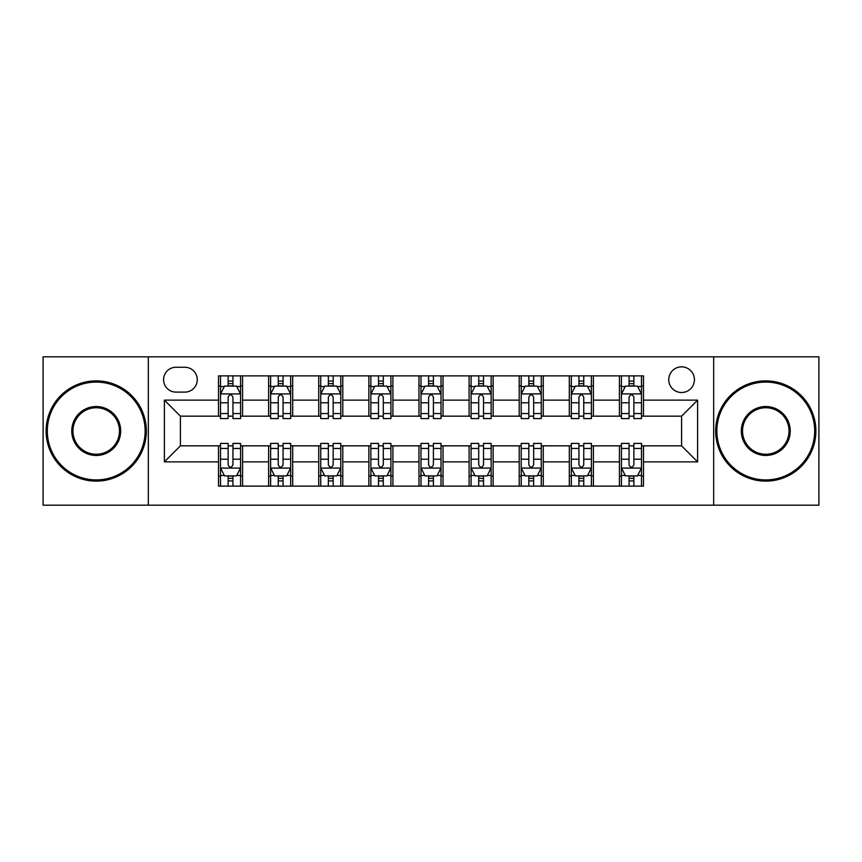 <?xml version="1.0" encoding="UTF-8"?>
<svg xmlns="http://www.w3.org/2000/svg" width="862" height="862" viewBox="0 0 862 862"><rect width="100%" height="100%" fill="white"/><g stroke="black" fill="none" stroke-linecap="round" stroke-linejoin="round"><path stroke-width="1.29" d="M681.583 366.856A12.833 12.833 0 0 0 668.75 379.679A12.833 12.833 0 0 0 681.583 392.512A12.833 12.833 0 0 0 694.416 379.679A12.833 12.833 0 0 0 681.583 366.856M713.661 505.175L818.9 505.175L818.9 356.825L713.661 356.825L713.661 505.175L148.339 505.175L148.339 356.825L43.1 356.825L43.1 505.175L148.339 505.175M176.01 392.113L184.824 392.113A12.424 12.424 0 0 0 197.258 379.679A12.424 12.424 0 0 0 184.824 367.255L176.01 367.255A12.424 12.424 0 0 0 163.575 379.679A12.424 12.424 0 0 0 176.01 392.113M713.661 356.825L148.339 356.825M218.506 461.87L164.383 461.87L164.383 400.13L218.506 400.13L218.506 416.163L180.417 416.163L180.417 445.837L218.506 445.837L218.506 486.125L643.494 486.125L643.494 445.837L681.583 445.837L681.583 416.163L643.494 416.163L643.494 400.13L697.617 400.13L697.617 461.87L643.494 461.87M643.494 400.13L643.494 375.875L218.506 375.875L218.506 400.13M619.433 375.875L619.433 416.163L621.437 416.163M629.055 416.163L633.872 416.163M641.49 416.163L643.494 416.163M619.433 416.163L591.375 416.163M569.319 375.875L569.319 416.163L571.323 416.163M578.941 416.163L583.757 416.163M569.319 416.163L541.261 416.163M519.204 375.875L519.204 416.163L521.208 416.163M528.826 416.163L533.643 416.163M519.204 416.163L491.135 416.163M469.09 375.875L469.09 416.163L471.094 416.163M478.712 416.163L483.517 416.163M469.09 416.163L441.021 416.163M418.975 375.875L418.975 416.163L420.979 416.163M428.597 416.163L433.403 416.163M418.975 416.163L390.906 416.163M368.861 375.875L368.861 416.163L370.865 416.163M378.483 416.163L383.288 416.163M368.861 416.163L340.792 416.163M318.735 375.875L318.735 416.163L320.739 416.163M328.357 416.163L333.174 416.163M318.735 416.163L290.677 416.163M268.621 375.875L268.621 416.163L270.625 416.163M278.243 416.163L283.059 416.163M268.621 416.163L240.563 416.163M218.506 416.163L220.51 416.163M228.128 416.163L232.945 416.163M218.506 445.837L220.51 445.837M228.128 445.837L232.945 445.837M240.563 445.837L242.567 445.837L242.567 486.125M270.625 445.837L242.567 445.837M278.243 445.837L283.059 445.837M290.677 445.837L292.681 445.837L292.681 486.125M320.739 445.837L292.681 445.837M328.357 445.837L333.174 445.837M340.792 445.837L342.796 445.837L342.796 486.125M370.865 445.837L342.796 445.837M378.483 445.837L383.288 445.837M390.906 445.837L392.91 445.837L392.91 486.125M420.979 445.837L392.91 445.837M428.597 445.837L433.403 445.837M441.021 445.837L443.025 445.837L443.025 486.125M471.094 445.837L443.025 445.837M478.712 445.837L483.517 445.837M491.135 445.837L493.139 445.837L493.139 486.125M521.208 445.837L493.139 445.837M528.826 445.837L533.643 445.837M541.261 445.837L543.265 445.837L543.265 486.125M571.323 445.837L543.265 445.837M578.941 445.837L583.757 445.837M591.375 445.837L593.379 445.837L593.379 486.125M621.437 445.837L593.379 445.837M629.055 445.837L633.872 445.837M641.49 445.837L643.494 445.837M242.567 375.875L242.567 416.163M218.506 385.896L220.51 385.896M228.128 385.896L232.945 385.896M240.563 385.896L242.567 385.896M218.506 476.104L220.51 476.104M228.128 476.104L232.945 476.104M240.563 476.104L242.567 476.104M268.621 445.837L268.621 486.125M292.681 375.875L292.681 416.163M268.621 385.896L270.625 385.896M278.243 385.896L283.059 385.896M290.677 385.896L292.681 385.896M268.621 476.104L270.625 476.104M278.243 476.104L283.059 476.104M290.677 476.104L292.681 476.104M318.735 445.837L318.735 486.125M318.735 476.104L320.739 476.104M328.357 476.104L333.174 476.104M340.792 476.104L342.796 476.104M342.796 375.875L342.796 416.163M318.735 385.896L320.739 385.896M328.357 385.896L333.174 385.896M340.792 385.896L342.796 385.896M368.861 445.837L368.861 486.125M368.861 476.104L370.865 476.104M378.483 476.104L383.288 476.104M390.906 476.104L392.91 476.104M392.91 375.875L392.91 416.163M368.861 385.896L370.865 385.896M378.483 385.896L383.288 385.896M390.906 385.896L392.91 385.896M418.975 445.837L418.975 486.125M418.975 476.104L420.979 476.104M428.597 476.104L433.403 476.104M441.021 476.104L443.025 476.104M443.025 375.875L443.025 416.163M418.975 385.896L420.979 385.896M428.597 385.896L433.403 385.896M441.021 385.896L443.025 385.896M469.09 445.837L469.09 486.125M469.09 476.104L471.094 476.104M478.712 476.104L483.517 476.104M491.135 476.104L493.139 476.104M493.139 375.875L493.139 416.163M469.09 385.896L471.094 385.896M478.712 385.896L483.517 385.896M491.135 385.896L493.139 385.896M519.204 445.837L519.204 486.125M519.204 476.104L521.208 476.104M528.826 476.104L533.643 476.104M541.261 476.104L543.265 476.104M543.265 375.875L543.265 416.163M519.204 385.896L521.208 385.896M528.826 385.896L533.643 385.896M541.261 385.896L543.265 385.896M569.319 445.837L569.319 486.125M569.319 476.104L571.323 476.104M578.941 476.104L583.757 476.104M591.375 476.104L593.379 476.104M593.379 375.875L593.379 416.163M569.319 385.896L571.323 385.896M578.941 385.896L583.757 385.896M591.375 385.896L593.379 385.896M619.433 445.837L619.433 486.125M619.433 476.104L621.437 476.104M629.055 476.104L633.872 476.104M641.49 476.104L643.494 476.104M619.433 385.896L621.437 385.896M629.055 385.896L633.872 385.896M641.49 385.896L643.494 385.896M180.417 416.163L164.383 400.13M180.417 445.837L164.383 461.87M697.617 400.13L681.583 416.163M697.617 461.87L681.583 445.837M232.945 381.079L228.128 381.079M240.563 413.544L232.945 413.544L232.945 418.576L240.563 418.576L240.563 394.117L236.544 386.101L224.519 386.101L220.51 394.117L220.51 418.576L228.128 418.576L228.128 413.544L220.51 413.544M220.51 394.117L220.51 375.875M240.563 394.117L240.563 375.875M228.128 386.101L228.128 375.875M232.945 375.875L232.945 386.101M232.945 413.544L232.945 397.123C231.339 394.031 229.734 394.031 228.128 397.123L228.128 413.544M228.128 480.921L232.945 480.921M220.51 448.455L228.128 448.455L228.128 443.424L220.51 443.424L220.51 467.883L224.519 475.899L236.544 475.899L240.563 467.883L240.563 443.424L232.945 443.424L232.945 448.455L240.563 448.455M240.563 467.883L240.563 486.125M220.51 467.883L220.51 486.125M232.945 475.899L232.945 486.125M228.128 486.125L228.128 475.899M228.128 448.455L228.128 464.877C229.734 467.969 231.339 467.969 232.945 464.877L232.945 448.455M283.059 381.079L278.243 381.079M290.677 413.544L283.059 413.544L283.059 418.576L290.677 418.576L290.677 394.117L286.669 386.101L274.633 386.101L270.625 394.117L270.625 418.576L278.243 418.576L278.243 413.544L270.625 413.544M270.625 394.117L270.625 375.875M290.677 394.117L290.677 375.875M278.243 386.101L278.243 375.875M283.059 375.875L283.059 386.101M283.059 413.544L283.059 397.123C281.454 394.031 279.848 394.031 278.243 397.123L278.243 413.544M333.174 381.079L328.357 381.079M340.792 413.544L333.174 413.544L333.174 418.576L340.792 418.576L340.792 394.117L336.783 386.101L324.758 386.101L320.739 394.117L320.739 418.576L328.357 418.576L328.357 413.544L320.739 413.544M320.739 394.117L320.739 375.875M340.792 394.117L340.792 375.875M328.357 386.101L328.357 375.875M333.174 375.875L333.174 386.101M333.174 413.544L333.174 397.123C331.568 394.031 329.963 394.031 328.357 397.123L328.357 413.544M383.288 381.079L378.483 381.079M390.906 413.544L383.288 413.544L383.288 418.576L390.906 418.576L390.906 394.117L386.898 386.101L374.873 386.101L370.865 394.117L370.865 418.576L378.483 418.576L378.483 413.544L370.865 413.544M370.865 394.117L370.865 375.875M390.906 394.117L390.906 375.875M378.483 386.101L378.483 375.875M383.288 375.875L383.288 386.101M383.288 413.544L383.288 397.123C381.683 394.031 380.088 394.031 378.483 397.123L378.483 413.544M278.243 480.921L283.059 480.921M270.625 448.455L278.243 448.455L278.243 443.424L270.625 443.424L270.625 467.883L274.633 475.899L286.669 475.899L290.677 467.883L290.677 443.424L283.059 443.424L283.059 448.455L290.677 448.455M290.677 467.883L290.677 486.125M270.625 467.883L270.625 486.125M283.059 475.899L283.059 486.125M278.243 486.125L278.243 475.899M278.243 448.455L278.243 464.877C279.848 467.969 281.454 467.969 283.059 464.877L283.059 448.455M328.357 480.921L333.174 480.921M320.739 448.455L328.357 448.455L328.357 443.424L320.739 443.424L320.739 467.883L324.758 475.899L336.783 475.899L340.792 467.883L340.792 443.424L333.174 443.424L333.174 448.455L340.792 448.455M340.792 467.883L340.792 486.125M320.739 467.883L320.739 486.125M333.174 475.899L333.174 486.125M328.357 486.125L328.357 475.899M328.357 448.455L328.357 464.877C329.963 467.969 331.568 467.969 333.174 464.877L333.174 448.455M378.483 480.921L383.288 480.921M370.865 448.455L378.483 448.455L378.483 443.424L370.865 443.424L370.865 467.883L374.873 475.899L386.898 475.899L390.906 467.883L390.906 443.424L383.288 443.424L383.288 448.455L390.906 448.455M390.906 467.883L390.906 486.125M370.865 467.883L370.865 486.125M383.288 475.899L383.288 486.125M378.483 486.125L378.483 475.899M378.483 448.455L378.483 464.877C380.077 467.969 381.683 467.969 383.288 464.877L383.288 448.455M433.403 381.079L428.597 381.079M441.021 413.544L433.403 413.544L433.403 418.576L441.021 418.576L441.021 394.117L437.012 386.101L424.988 386.101L420.979 394.117L420.979 418.576L428.597 418.576L428.597 413.544L420.979 413.544M420.979 394.117L420.979 375.875M441.021 394.117L441.021 375.875M428.597 386.101L428.597 375.875M433.403 375.875L433.403 386.101M433.403 413.544L433.403 397.123C431.808 394.031 430.203 394.031 428.597 397.123L428.597 413.544M428.597 480.921L433.403 480.921M420.979 448.455L428.597 448.455L428.597 443.424L420.979 443.424L420.979 467.883L424.988 475.899L437.012 475.899L441.021 467.883L441.021 443.424L433.403 443.424L433.403 448.455L441.021 448.455M441.021 467.883L441.021 486.125M420.979 467.883L420.979 486.125M433.403 475.899L433.403 486.125M428.597 486.125L428.597 475.899M428.597 448.455L428.597 464.877C430.192 467.969 431.797 467.969 433.403 464.877L433.403 448.455M96.221 382.082A48.918 48.918 0 0 0 47.313 431A48.918 48.918 0 0 0 96.221 479.918A48.918 48.918 0 0 0 145.139 431A48.918 48.918 0 0 0 96.221 382.082M96.221 481.115A50.115 50.115 0 0 1 46.106 431A50.115 50.115 0 0 1 96.221 380.885A50.115 50.115 0 0 1 146.335 431A50.115 50.115 0 0 1 96.221 481.115M96.221 406.541A24.459 24.459 0 0 1 120.68 431A24.459 24.459 0 0 1 96.221 455.459A24.459 24.459 0 0 1 71.761 431A24.459 24.459 0 0 1 96.221 406.541M96.221 454.252A23.252 23.252 0 0 0 119.473 431A23.252 23.252 0 0 0 96.221 407.748A23.252 23.252 0 0 0 72.968 431A23.252 23.252 0 0 0 96.221 454.252M765.779 382.082A48.918 48.918 0 0 0 716.861 431A48.918 48.918 0 0 0 765.779 479.918A48.918 48.918 0 0 0 814.687 431A48.918 48.918 0 0 0 765.779 382.082M765.779 481.115A50.115 50.115 0 0 1 715.665 431A50.115 50.115 0 0 1 765.779 380.885A50.115 50.115 0 0 1 815.894 431A50.115 50.115 0 0 1 765.779 481.115M765.779 406.541A24.459 24.459 0 0 1 790.238 431A24.459 24.459 0 0 1 765.779 455.459A24.459 24.459 0 0 1 741.32 431A24.459 24.459 0 0 1 765.779 406.541M765.779 454.252A23.252 23.252 0 0 0 789.032 431A23.252 23.252 0 0 0 765.779 407.748A23.252 23.252 0 0 0 742.527 431A23.252 23.252 0 0 0 765.779 454.252M483.517 381.079L478.712 381.079M491.135 413.544L483.517 413.544L483.517 418.576L491.135 418.576L491.135 394.117L487.127 386.101L475.102 386.101L471.094 394.117L471.094 418.576L478.712 418.576L478.712 413.544L471.094 413.544M471.094 394.117L471.094 375.875M491.135 394.117L491.135 375.875M478.712 386.101L478.712 375.875M483.517 375.875L483.517 386.101M483.517 413.544L483.517 397.123C481.923 394.031 480.317 394.031 478.712 397.123L478.712 413.544M478.712 480.921L483.517 480.921M471.094 448.455L478.712 448.455L478.712 443.424L471.094 443.424L471.094 467.883L475.102 475.899L487.127 475.899L491.135 467.883L491.135 443.424L483.517 443.424L483.517 448.455L491.135 448.455M491.135 467.883L491.135 486.125M471.094 467.883L471.094 486.125M483.517 475.899L483.517 486.125M478.712 486.125L478.712 475.899M478.712 448.455L478.712 464.877C480.317 467.969 481.912 467.969 483.517 464.877L483.517 448.455M533.643 381.079L528.826 381.079M541.261 413.544L533.643 413.544L533.643 418.576L541.261 418.576L541.261 394.117L537.241 386.101L525.217 386.101L521.208 394.117L521.208 418.576L528.826 418.576L528.826 413.544L521.208 413.544M521.208 394.117L521.208 375.875M541.261 394.117L541.261 375.875M528.826 386.101L528.826 375.875M533.643 375.875L533.643 386.101M533.643 413.544L533.643 397.123C532.037 394.031 530.432 394.031 528.826 397.123L528.826 413.544M528.826 480.921L533.643 480.921M521.208 448.455L528.826 448.455L528.826 443.424L521.208 443.424L521.208 467.883L525.217 475.899L537.241 475.899L541.261 467.883L541.261 443.424L533.643 443.424L533.643 448.455L541.261 448.455M541.261 467.883L541.261 486.125M521.208 467.883L521.208 486.125M533.643 475.899L533.643 486.125M528.826 486.125L528.826 475.899M528.826 448.455L528.826 464.877C530.432 467.969 532.037 467.969 533.643 464.877L533.643 448.455M583.757 381.079L578.941 381.079M591.375 413.544L583.757 413.544L583.757 418.576L591.375 418.576L591.375 394.117L587.367 386.101L575.331 386.101L571.323 394.117L571.323 418.576L578.941 418.576L578.941 413.544L571.323 413.544M571.323 394.117L571.323 375.875M591.375 394.117L591.375 375.875M578.941 386.101L578.941 375.875M583.757 375.875L583.757 386.101M583.757 413.544L583.757 397.123C582.152 394.031 580.546 394.031 578.941 397.123L578.941 413.544M578.941 480.921L583.757 480.921M571.323 448.455L578.941 448.455L578.941 443.424L571.323 443.424L571.323 467.883L575.331 475.899L587.367 475.899L591.375 467.883L591.375 443.424L583.757 443.424L583.757 448.455L591.375 448.455M591.375 467.883L591.375 486.125M571.323 467.883L571.323 486.125M583.757 475.899L583.757 486.125M578.941 486.125L578.941 475.899M578.941 448.455L578.941 464.877C580.546 467.969 582.152 467.969 583.757 464.877L583.757 448.455M633.872 381.079L629.055 381.079M641.49 413.544L633.872 413.544L633.872 418.576L641.49 418.576L641.49 394.117L637.481 386.101L625.456 386.101L621.437 394.117L621.437 418.576L629.055 418.576L629.055 413.544L621.437 413.544M621.437 394.117L621.437 375.875M641.49 394.117L641.49 375.875M629.055 386.101L629.055 375.875M633.872 375.875L633.872 386.101M633.872 413.544L633.872 397.123C632.266 394.031 630.661 394.031 629.055 397.123L629.055 413.544M629.055 480.921L633.872 480.921M621.437 448.455L629.055 448.455L629.055 443.424L621.437 443.424L621.437 467.883L625.456 475.899L637.481 475.899L641.49 467.883L641.49 443.424L633.872 443.424L633.872 448.455L641.49 448.455M641.49 467.883L641.49 486.125M621.437 467.883L621.437 486.125M633.872 475.899L633.872 486.125M629.055 486.125L629.055 475.899M629.055 448.455L629.055 464.877C630.661 467.969 632.266 467.969 633.872 464.877L633.872 448.455M268.621 461.87L242.567 461.87M268.621 400.13L242.567 400.13M318.735 400.13L292.681 400.13M318.735 461.87L292.681 461.87M368.861 400.13L342.796 400.13M368.861 461.87L342.796 461.87M418.975 400.13L392.91 400.13M418.975 461.87L392.91 461.87M469.09 400.13L443.025 400.13M469.09 461.87L443.025 461.87M519.204 400.13L493.139 400.13M519.204 461.87L493.139 461.87M569.319 400.13L543.265 400.13M569.319 461.87L543.265 461.87M619.433 400.13L593.379 400.13M619.433 461.87L593.379 461.87M240.455 393.912L220.607 393.912M220.51 386.575L224.282 386.575M236.791 386.575L240.563 386.575M228.128 402.802L220.51 402.802M240.563 402.802L232.945 402.802M232.945 383.633L228.128 383.633M220.607 468.088L240.455 468.088M240.563 475.425L236.791 475.425M224.282 475.425L220.51 475.425M232.945 459.198L240.563 459.198M220.51 459.198L228.128 459.198M228.128 478.367L232.945 478.367M290.569 393.912L270.733 393.912M270.625 386.575L274.396 386.575M286.906 386.575L290.677 386.575M278.243 402.802L270.625 402.802M290.677 402.802L283.059 402.802M283.059 383.633L278.243 383.633M340.695 393.912L320.847 393.912M320.739 386.575L324.511 386.575M337.02 386.575L340.792 386.575M328.357 402.802L320.739 402.802M340.792 402.802L333.174 402.802M333.174 383.633L328.357 383.633M390.809 393.912L370.962 393.912M370.865 386.575L374.625 386.575M387.135 386.575L390.906 386.575M378.483 402.802L370.865 402.802M390.906 402.802L383.288 402.802M383.288 383.633L378.483 383.633M270.733 468.088L290.569 468.088M290.677 475.425L286.906 475.425M274.396 475.425L270.625 475.425M283.059 459.198L290.677 459.198M270.625 459.198L278.243 459.198M278.243 478.367L283.059 478.367M320.847 468.088L340.695 468.088M340.792 475.425L337.02 475.425M324.511 475.425L320.739 475.425M333.174 459.198L340.792 459.198M320.739 459.198L328.357 459.198M328.357 478.367L333.174 478.367M370.962 468.088L390.809 468.088M390.906 475.425L387.135 475.425M374.625 475.425L370.865 475.425M383.288 459.198L390.906 459.198M370.865 459.198L378.483 459.198M378.483 478.367L383.288 478.367M440.924 393.912L421.076 393.912M420.979 386.575L424.75 386.575M437.249 386.575L441.021 386.575M428.597 402.802L420.979 402.802M441.021 402.802L433.403 402.802M433.403 383.633L428.597 383.633M421.076 468.088L440.924 468.088M441.021 475.425L437.249 475.425M424.75 475.425L420.979 475.425M433.403 459.198L441.021 459.198M420.979 459.198L428.597 459.198M428.597 478.367L433.403 478.367M491.038 393.912L471.191 393.912M471.094 386.575L474.865 386.575M487.375 386.575L491.135 386.575M478.712 402.802L471.094 402.802M491.135 402.802L483.517 402.802M483.517 383.633L478.712 383.633M471.191 468.088L491.038 468.088M491.135 475.425L487.375 475.425M474.865 475.425L471.094 475.425M483.517 459.198L491.135 459.198M471.094 459.198L478.712 459.198M478.712 478.367L483.517 478.367M541.153 393.912L521.305 393.912M521.208 386.575L524.98 386.575M537.489 386.575L541.261 386.575M528.826 402.802L521.208 402.802M541.261 402.802L533.643 402.802M533.643 383.633L528.826 383.633M521.305 468.088L541.153 468.088M541.261 475.425L537.489 475.425M524.98 475.425L521.208 475.425M533.643 459.198L541.261 459.198M521.208 459.198L528.826 459.198M528.826 478.367L533.643 478.367M591.267 393.912L571.431 393.912M571.323 386.575L575.094 386.575M587.604 386.575L591.375 386.575M578.941 402.802L571.323 402.802M591.375 402.802L583.757 402.802M583.757 383.633L578.941 383.633M571.431 468.088L591.267 468.088M591.375 475.425L587.604 475.425M575.094 475.425L571.323 475.425M583.757 459.198L591.375 459.198M571.323 459.198L578.941 459.198M578.941 478.367L583.757 478.367M641.393 393.912L621.545 393.912M621.437 386.575L625.209 386.575M637.718 386.575L641.49 386.575M629.055 402.802L621.437 402.802M641.49 402.802L633.872 402.802M633.872 383.633L629.055 383.633M621.545 468.088L641.393 468.088M641.49 475.425L637.718 475.425M625.209 475.425L621.437 475.425M633.872 459.198L641.49 459.198M621.437 459.198L629.055 459.198M629.055 478.367L633.872 478.367"/></g></svg>
